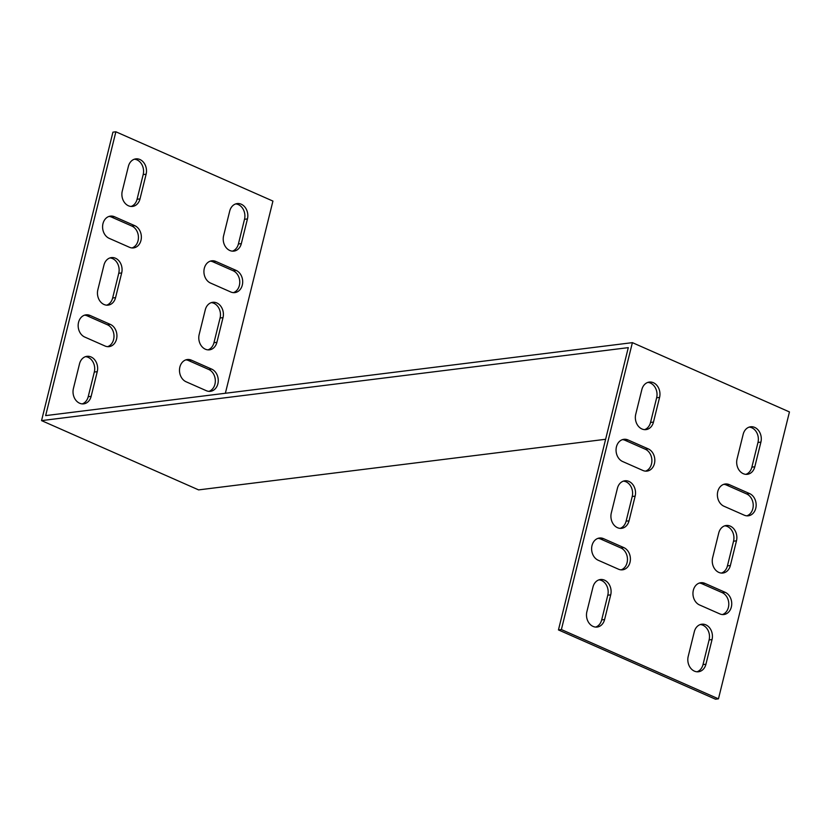 <?xml version="1.0" encoding="UTF-8"?>
<svg xmlns="http://www.w3.org/2000/svg" width="831" height="831" viewBox="0 0 831 831"><rect width="100%" height="100%" fill="white"/><g stroke="black" fill="none" stroke-linecap="round" stroke-linejoin="round"><path stroke-width="1.25" d="M723.77 484.338A11.52 9.224 -97.1 0 1 726.377 485.003L746.643 493.946A11.52 9.224 -97.1 0 1 753.229 505.238A11.52 9.224 -97.1 0 1 746.84 515.833M621.079 569.858A11.52 9.224 82.9 0 0 627.467 559.263A11.52 9.224 82.9 0 0 620.882 547.961L600.616 539.018A11.52 9.224 82.9 0 0 598.008 538.353M645.51 471.135A11.52 9.224 82.9 0 0 651.899 460.54A11.52 9.224 82.9 0 0 645.313 449.239L625.047 440.295A11.52 9.224 82.9 0 0 622.44 439.63M700.304 624.548A11.52 9.224 -97.1 0 1 709.113 639.922L703.005 664.603A11.52 9.224 -97.1 0 1 697.012 671.791M623.406 481.128A11.52 9.224 -97.1 0 1 632.214 496.502L626.107 521.182A11.52 9.224 -97.1 0 1 620.103 528.371M724.736 525.826A11.52 9.224 -97.1 0 1 733.544 541.199L727.437 565.88A11.52 9.224 -97.1 0 1 721.433 573.068M647.837 382.405A11.52 9.224 -97.1 0 1 656.646 397.779L650.538 422.46A11.52 9.224 -97.1 0 1 644.534 429.648M749.167 427.103A11.52 9.224 -97.1 0 1 757.976 442.476L751.868 467.157A11.52 9.224 -97.1 0 1 745.864 474.345M598.974 579.851A11.52 9.224 -97.1 0 1 607.783 595.225L601.675 619.905A11.52 9.224 -97.1 0 1 595.682 627.083M605.633 439.277L198.609 489.895L41.55 420.611L628.288 347.638L558.453 629.919L715.512 699.214L718.451 698.84L789.45 411.937L632.391 342.642L561.382 629.555L718.451 698.84M699.338 583.061A11.52 9.224 -97.1 0 1 701.946 583.726L722.212 592.659A11.52 9.224 -97.1 0 1 728.797 603.96A11.52 9.224 -97.1 0 1 722.409 614.556M723.967 506.235L744.233 515.168A11.52 9.224 82.9 0 0 748.326 515.802A11.52 9.224 82.9 0 0 756.137 505.799A11.52 9.224 82.9 0 0 749.572 493.572L729.306 484.639A11.52 9.224 82.9 0 0 725.214 484.006A11.52 9.224 82.9 0 0 717.402 494.009A11.52 9.224 82.9 0 0 723.967 506.235M623.811 547.598A11.52 9.224 -97.1 0 1 630.386 559.814A11.52 9.224 -97.1 0 1 622.564 569.817A11.52 9.224 -97.1 0 1 618.472 569.193L598.206 560.25A11.52 9.224 -97.1 0 1 591.641 548.034A11.52 9.224 -97.1 0 1 599.452 538.021A11.52 9.224 -97.1 0 1 603.545 538.654L623.811 547.598L620.882 547.961M648.242 448.875A11.52 9.224 -97.1 0 1 654.807 461.091A11.52 9.224 -97.1 0 1 646.996 471.104A11.52 9.224 -97.1 0 1 642.903 470.471L622.637 461.527A11.52 9.224 -97.1 0 1 616.072 449.311A11.52 9.224 -97.1 0 1 623.884 439.308A11.52 9.224 -97.1 0 1 627.976 439.931L648.242 448.875L645.313 449.239M694.311 631.737A11.52 9.224 -97.1 0 1 701.759 624.216A11.52 9.224 -97.1 0 1 712.042 639.558L705.935 664.239A11.52 9.224 -97.1 0 1 698.497 671.76A11.52 9.224 -97.1 0 1 688.203 656.417L694.311 631.737M629.036 520.819A11.52 9.224 -97.1 0 1 621.588 528.329A11.52 9.224 -97.1 0 1 611.304 512.987L617.412 488.306A11.52 9.224 -97.1 0 1 624.86 480.796A11.52 9.224 -97.1 0 1 635.144 496.138L629.036 520.819L626.107 521.182M718.742 533.014A11.52 9.224 -97.1 0 1 726.19 525.493A11.52 9.224 -97.1 0 1 736.474 540.836L730.366 565.516A11.52 9.224 -97.1 0 1 722.918 573.037A11.52 9.224 -97.1 0 1 712.634 557.694L718.742 533.014M653.467 422.096A11.52 9.224 -97.1 0 1 646.019 429.606A11.52 9.224 -97.1 0 1 635.736 414.274L641.844 389.594A11.52 9.224 -97.1 0 1 649.291 382.073A11.52 9.224 -97.1 0 1 659.575 397.415L653.467 422.096L650.538 422.46M743.174 434.291A11.52 9.224 -97.1 0 1 750.622 426.781A11.52 9.224 -97.1 0 1 760.905 442.113L754.797 466.793A11.52 9.224 -97.1 0 1 747.349 474.314A11.52 9.224 -97.1 0 1 737.066 458.972L743.174 434.291M604.604 619.531A11.52 9.224 -97.1 0 1 597.157 627.052A11.52 9.224 -97.1 0 1 586.873 611.709L592.981 587.029A11.52 9.224 -97.1 0 1 600.429 579.519A11.52 9.224 -97.1 0 1 610.712 594.851L604.604 619.531L601.675 619.905M699.536 604.958L719.802 613.891A11.52 9.224 82.9 0 0 723.894 614.525A11.52 9.224 82.9 0 0 731.716 604.521A11.52 9.224 82.9 0 0 725.141 592.295L704.875 583.362A11.52 9.224 82.9 0 0 700.782 582.728A11.52 9.224 82.9 0 0 692.971 592.732A11.52 9.224 82.9 0 0 699.536 604.958M233.376 292.647A11.52 9.224 82.9 0 0 239.764 282.052A11.52 9.224 82.9 0 0 233.179 270.75L212.913 261.807A11.52 9.224 82.9 0 0 210.305 261.142M84.544 315.167A11.52 9.224 -97.1 0 1 87.151 315.832L107.417 324.765A11.52 9.224 -97.1 0 1 114.003 336.067A11.52 9.224 -97.1 0 1 107.615 346.662M108.975 216.444A11.52 9.224 -97.1 0 1 111.583 217.109L131.849 226.042A11.52 9.224 -97.1 0 1 138.434 237.344A11.52 9.224 -97.1 0 1 132.046 247.939M134.373 159.209A11.52 9.224 -97.1 0 1 143.181 174.583L137.073 199.263A11.52 9.224 -97.1 0 1 131.069 206.452M85.51 356.655A11.52 9.224 -97.1 0 1 94.319 372.028L88.211 396.709A11.52 9.224 -97.1 0 1 82.207 403.897M109.941 257.932A11.52 9.224 -97.1 0 1 118.75 273.306L112.642 297.986A11.52 9.224 -97.1 0 1 106.638 305.174M211.271 302.629A11.52 9.224 -97.1 0 1 220.08 318.013L213.972 342.694A11.52 9.224 -97.1 0 1 207.968 349.872M235.703 203.917A11.52 9.224 -97.1 0 1 244.511 219.291L238.404 243.971A11.52 9.224 -97.1 0 1 232.4 251.149M41.55 420.611L112.933 132.16L115.873 131.786L272.932 201.081L225.367 393.26M208.945 391.37A11.52 9.224 82.9 0 0 215.333 380.775A11.52 9.224 82.9 0 0 208.747 369.473L188.481 360.529A11.52 9.224 82.9 0 0 185.874 359.865M215.842 261.443L236.108 270.387A11.52 9.224 -97.1 0 1 242.673 282.602A11.52 9.224 -97.1 0 1 234.861 292.605A11.52 9.224 -97.1 0 1 230.769 291.982L210.503 283.039A11.52 9.224 -97.1 0 1 203.938 270.823A11.52 9.224 -97.1 0 1 211.749 260.809A11.52 9.224 -97.1 0 1 215.842 261.443L212.913 261.807M90.08 315.458A11.52 9.224 82.9 0 0 85.988 314.835A11.52 9.224 82.9 0 0 78.176 324.838A11.52 9.224 82.9 0 0 84.741 337.054L105.007 345.997A11.52 9.224 82.9 0 0 109.1 346.631A11.52 9.224 82.9 0 0 116.911 336.628A11.52 9.224 82.9 0 0 110.346 324.402L90.08 315.458L87.151 315.832M114.512 216.746A11.52 9.224 82.9 0 0 110.419 216.112A11.52 9.224 82.9 0 0 102.608 226.115A11.52 9.224 82.9 0 0 109.173 238.341L129.439 247.274A11.52 9.224 82.9 0 0 133.531 247.908A11.52 9.224 82.9 0 0 141.343 237.905A11.52 9.224 82.9 0 0 134.778 225.679L114.512 216.746L111.583 217.109M140.003 198.9A11.52 9.224 -97.1 0 1 132.555 206.42A11.52 9.224 -97.1 0 1 122.271 191.078L128.379 166.397A11.52 9.224 -97.1 0 1 135.827 158.877A11.52 9.224 -97.1 0 1 146.111 174.219L140.003 198.9L137.073 199.263M91.14 396.345A11.52 9.224 -97.1 0 1 83.692 403.856A11.52 9.224 -97.1 0 1 73.408 388.524L79.516 363.843A11.52 9.224 -97.1 0 1 86.964 356.322A11.52 9.224 -97.1 0 1 97.248 371.665L91.14 396.345L88.211 396.709M115.571 297.623A11.52 9.224 -97.1 0 1 108.123 305.133A11.52 9.224 -97.1 0 1 97.84 289.801L103.948 265.12A11.52 9.224 -97.1 0 1 111.396 257.6A11.52 9.224 -97.1 0 1 121.679 272.942L115.571 297.623L112.642 297.986M205.278 309.818A11.52 9.224 -97.1 0 1 212.726 302.307A11.52 9.224 -97.1 0 1 223.009 317.639L216.901 342.32A11.52 9.224 -97.1 0 1 209.454 349.841A11.52 9.224 -97.1 0 1 199.17 334.498L205.278 309.818M229.709 211.095A11.52 9.224 -97.1 0 1 237.157 203.585A11.52 9.224 -97.1 0 1 247.441 218.927L241.333 243.597A11.52 9.224 -97.1 0 1 233.885 251.118A11.52 9.224 -97.1 0 1 223.601 235.775L229.709 211.095M632.391 342.642L45.653 415.614L115.873 131.786M191.41 360.166L211.676 369.109A11.52 9.224 -97.1 0 1 218.241 381.325A11.52 9.224 -97.1 0 1 210.43 391.328A11.52 9.224 -97.1 0 1 206.337 390.705L186.071 381.761A11.52 9.224 -97.1 0 1 179.506 369.546A11.52 9.224 -97.1 0 1 187.318 359.532A11.52 9.224 -97.1 0 1 191.41 360.166L188.481 360.529M561.382 629.555L558.453 629.919M247.441 218.927L244.511 219.291M241.333 243.597L238.404 243.971M223.009 317.639L220.08 318.013M216.901 342.32L213.972 342.694M121.679 272.942L118.75 273.306M97.248 371.665L94.319 372.028M610.712 594.851L607.783 595.225M760.905 442.113L757.976 442.476M754.797 466.793L751.868 467.157M659.575 397.415L656.646 397.779M146.111 174.219L143.181 174.583M736.474 540.836L733.544 541.199M730.366 565.516L727.437 565.88M635.144 496.138L632.214 496.502M712.042 639.558L709.113 639.922M705.935 664.239L703.005 664.603M134.778 225.679L131.849 226.042M627.976 439.931L625.047 440.295M110.346 324.402L107.417 324.765M603.545 538.654L600.616 539.018M236.108 270.387L233.179 270.75M729.306 484.639L726.377 485.003M749.572 493.572L746.643 493.946M211.676 369.109L208.747 369.473M704.875 583.362L701.946 583.726M725.141 592.295L722.212 592.659"/></g></svg>
